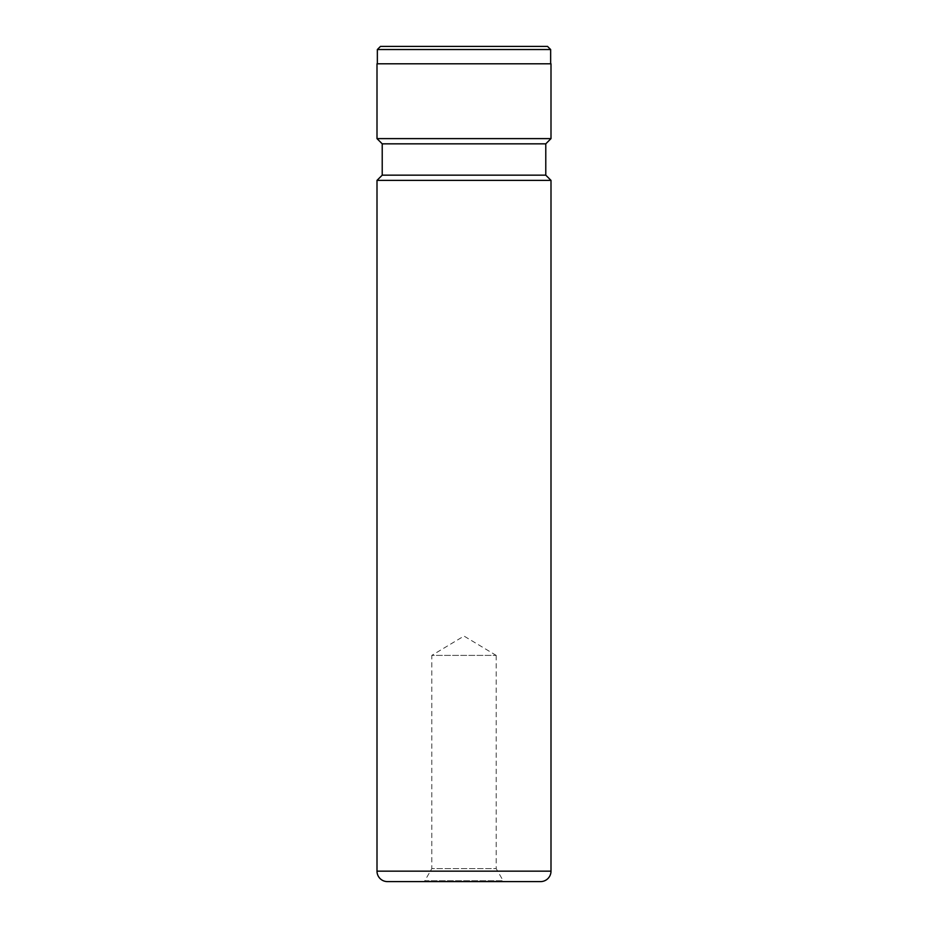 <?xml version="1.0" encoding="UTF-8"?>
<svg xmlns="http://www.w3.org/2000/svg" width="928" height="928" viewBox="0 0 928 928"><rect width="100%" height="100%" fill="white"/><g stroke="black" fill="none" stroke-linecap="round" stroke-linejoin="round"><path stroke-width="0.7" stroke-dasharray="4.64 3.48" d="M423.319 881.6A1.74 1.74 0 0 0 424.827 880.73L503.173 880.73L424.827 880.73L431.81 868.643L496.19 868.643L503.173 880.73A1.74 1.74 0 0 0 504.681 881.6M377.348 63.8L550.652 63.8L377.348 63.8M496.19 655.4L496.19 868.643L431.81 868.643L431.81 655.4L496.19 655.4L431.81 655.4L464 636.063L496.19 655.4M551 138.62L377 138.62M551 63.8L377 63.8M545.78 143.84L382.22 143.84M545.78 175.16L382.22 175.16M551 180.38L377 180.38M387.44 881.6L540.56 881.6M550.652 49.532L377.348 49.532M547.52 46.4L380.48 46.4M551 871.16L377 871.16"/><path stroke-width="1.39" d="M423.319 881.6L504.681 881.6L423.319 881.6M380.48 46.4L547.52 46.4L550.652 49.532L377.348 49.532L380.48 46.4M550.652 63.8L550.652 49.532M377.348 63.8L377.348 49.532M377 871.16A10.44 10.44 0 0 0 387.44 881.6L540.56 881.6A10.44 10.44 0 0 0 551 871.16L551 180.38L377 180.38L377 871.16L551 871.16M377 180.38L382.22 175.16L545.78 175.16L551 180.38M545.78 175.16L545.78 143.84L551 138.62L551 63.8L377 63.8L377 138.62L551 138.62M382.22 175.16L382.22 143.84L545.78 143.84M382.22 143.84L377 138.62"/></g></svg>
